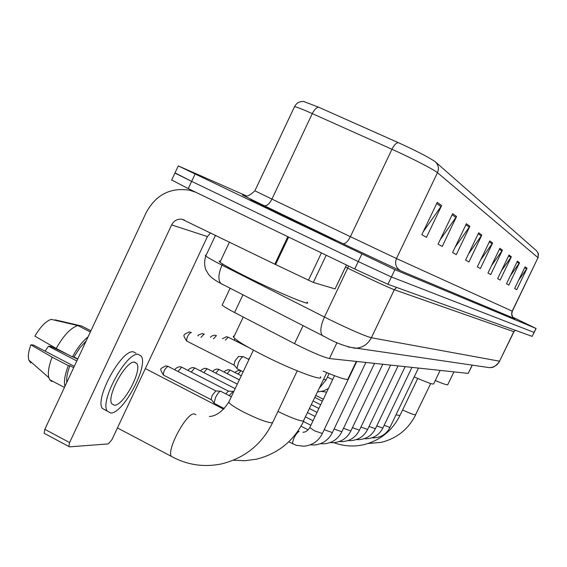 <?xml version="1.0" encoding="UTF-8"?>
<svg xmlns="http://www.w3.org/2000/svg" width="567" height="567" viewBox="0 0 567 567"><rect width="100%" height="100%" fill="white"/><g stroke="black" fill="none" stroke-linecap="round" stroke-linejoin="round"><path stroke-width="0.85" d="M472.304 365.169L468.186 373.398L329.413 358.542C322.779 356.983 311.148 352.015 294.521 343.645L234.582 312.516C227.7 308.923 223.568 306.435 222.186 305.046L222.526 304.33M171.702 179.987L188.258 188.613L354.729 268.992L387.927 284.287L532.158 336.38L534.164 332.432M245.922 195.672L178.286 165.911L394.908 269.665L535.999 328.428L534.079 332.404L391.421 276.98L534.079 332.404L532.158 336.38M361.796 254.151L358.259 261.571L391.421 276.98L358.259 261.571L191.653 181.369L358.259 261.571L354.729 268.992M171.574 180.249L174.927 173.084L191.653 181.369L175.026 172.885M304.33 225.297C275.555 211.477 243.349 196.508 251.11 200.598L280.261 214.879C309.802 229.068 341.143 243.619 334.31 239.997L304.33 225.297C275.555 211.477 243.349 196.508 251.11 200.598L280.261 214.879C309.802 229.068 341.143 243.619 334.31 239.997L304.33 225.297M437.256 202.362L421.827 234.66L426.455 237.346L441.643 205.58L437.256 202.362M423.173 231.832L441.643 205.58M452.657 213.667L438.1 244.093L442.217 246.482L456.555 216.523L452.657 213.667M440.141 239.827L456.555 216.523M466.386 223.738L452.601 252.506L456.286 254.64L469.873 226.297L466.386 223.738M455.181 247.12L469.873 226.297M478.69 232.775L465.606 260.047L468.923 261.968L481.83 235.078L478.69 232.775M468.604 253.796L481.83 235.078M525.077 266.823L514.638 288.475L516.743 289.694L527.069 268.283L525.077 266.823M518.67 280.112L527.069 268.283M517.388 261.181L506.508 283.762L508.797 285.088L519.549 262.762L517.388 261.181M510.428 275.626L519.549 262.762M509.01 255.03L497.656 278.631L500.151 280.077L511.37 256.759L509.01 255.03M501.426 270.792L511.37 256.759M499.853 248.303L487.974 273.01L490.703 274.598L502.433 250.203L499.853 248.303M491.546 265.576L502.433 250.203M489.789 240.918L477.336 266.844L480.341 268.588L492.631 243.009L489.789 240.918M480.66 259.934L492.631 243.009M303.721 101.514L318.647 107.213L398.176 142.593C416.993 151.183 429.396 157.605 435.399 161.857L536.651 250.898L538.459 254.044L537.991 257.673L437.469 172.666C434.428 169.838 410.728 157.633 391.946 149.27L312.282 113.606C302.955 109.452 297.051 107.12 294.557 106.596L294.23 107.305M535.999 328.428L512.859 317.251M435.265 380.514C443.678 384.065 447.859 385.425 447.802 384.61L453.933 371.874M414.208 376.892C427.05 382.541 433.542 384.844 433.691 383.788L440.134 370.393M323.084 371.094C340.427 378.366 348.79 380.861 348.159 378.572L356.352 361.427M223.653 409.176L145.358 368.593M234.334 335.905L233.292 336.295L233.647 337.351C236.715 340.781 246.773 346.848 263.818 355.537C292.877 370.294 324.735 382.101 320.39 376.75M229.181 395.617L233.072 391.414L233.703 391.733M225.772 393.867L228.423 391.124L232.98 391.421M214.702 403.64L214.099 403.017L215.566 397.424C217.48 393.647 219.16 391.577 220.606 391.223L231.336 396.723M211.512 399.877L211.144 399.43L212.193 395.39L215.843 390.925L220.506 391.23M248.438 359.28L249.799 357.763M237.509 368.968L236.956 368.408L238.431 362.674C240.394 358.833 242.045 356.841 243.392 356.7L248.956 359.542M234.334 365.268L234.001 364.872L235.064 360.732L238.601 356.416L243.2 356.686M326.216 255.228L313.303 282.437L335.076 288.908L346.451 264.995M195.969 192.341L189.676 190.236C170.504 187.223 156.024 194.637 146.251 212.469L44.836 429.332L69.599 442.558L171.631 224.901C173.956 220.613 177.428 218.734 182.05 219.266L274.818 264.187L287.823 236.694M44.793 433.656L44.12 433.266L44.836 429.332M69.599 442.558L68.834 446.484L69.472 446.853L108.283 443.911L111.947 439.638L207.437 236.574L210.577 232.817M346.501 265.023L335.076 288.908M313.303 282.437L274.818 264.187M114.343 405.256C123.379 406.128 142.494 370.449 136.782 363.447L134.599 362.136C126.087 360.3 106.277 396.383 111.798 403.768L114.343 405.256M45.112 351.15L48.457 346.217L76.814 360.966M86.17 340.951L79.876 347.826L73.972 356.983L72.427 356.884L56.204 348.45L34.892 336.153C40.413 326.755 45.842 321.156 51.179 319.363L77.899 325.557L90.373 331.971M77.75 358.954L73.972 356.983M74.291 366.353L33.325 345.005L30.859 344.807L52.136 357.175L68.345 365.623L69.897 365.708L73.675 367.678M69.897 365.708C67.26 372.625 66.247 378.139 66.856 382.25M135.981 353.191L133.38 351.859C121.834 349.074 94.717 398.176 102.273 408.368L110.707 413.01C123.117 413.953 148.944 365.531 141.133 356.097L138.256 354.361C126.802 351.625 99.686 400.777 107.149 410.933M88.091 336.848C82.569 341.235 77.346 347.911 72.427 356.884M68.345 365.623C64.844 374.667 63.71 381.577 64.943 386.34M90.926 330.781L81.598 325.99L55.02 319.831L54.843 320.206M77.899 325.557C70.918 327.662 63.688 335.295 56.204 348.45M52.136 357.175C48.748 365.991 47.642 372.81 48.833 377.636L49.698 379.677L51.76 381.513M30.859 344.807C28.506 351.313 27.818 356.381 28.789 360.017L30.852 362.979M105.866 410.465L106.22 410.444M77.644 359.18L72.966 356.919M67.608 354.382L50.796 346.402L48.457 346.217M220.478 261.132L219.117 261.139L219.975 262.195C223.802 265.058 233.682 270.445 249.629 278.347C280.176 293.465 313.416 307.151 306.938 302.112M300.652 223.71L265.2 207.295L321.326 233.873L300.652 223.71M472.155 365.148L468.186 373.398M242.952 294.797L234.582 312.516M303.09 325.621L294.521 343.645M337.011 342.603L329.413 358.542M206.097 255.292L205.261 255.334L205.757 256.008C207.749 257.595 213.171 260.643 222.03 265.158L330.072 319.859C350.853 329.937 364.616 335.898 371.364 337.748L499.555 361.193L513.943 331.723M515.275 330.277L513.801 331.681L499.555 361.193C497.415 365.212 494.091 367.366 489.576 367.664L485.77 367.111M222.583 263.974L222.03 265.158C218.359 273.67 217.941 279.758 220.776 283.436L325.656 337.216C335.423 342.78 345.338 346.48 355.41 348.301C362.611 347.798 367.926 344.282 371.364 337.748L394.306 289.73C387.871 287.207 374.22 280.941 353.361 270.927L347.706 268.177L324.452 317.052C320.589 325.798 319.845 331.922 322.212 335.423L323.615 336.309M515.431 330.334L513.801 331.681L394.306 289.73L396.666 287.441M387.927 284.287L394.908 269.665M188.258 188.613L195.048 174.119M348.478 265.98L347.706 268.177L345.516 267.107M215.531 235.241L205.757 256.008C204.198 261.196 204.276 265.873 205.991 270.041L208.507 274.286C210.435 277.029 214.524 280.077 220.776 283.436L222.377 284.421M499.711 361.207C493.219 369.549 490.809 367.033 489.576 367.664L348.103 346.969M514.092 318.399L400.656 270.813C395.943 267.936 394.554 263.839 396.482 258.538L512.341 311.212L511.746 314.075L512.717 317.066M400.656 270.813L349.874 246.992L264.151 205.665C245.497 196.643 238.884 193.304 244.313 195.643M398.176 142.593C396.071 143.012 393.994 145.237 391.946 149.27L350.399 236.68L396.482 258.538L437.469 172.666C439.156 168.527 438.468 164.926 435.399 161.857M318.647 107.213C316.4 107.532 314.274 109.665 312.282 113.606L271.94 199.095L350.399 236.68C347.748 241.74 345.225 244.051 342.844 243.604M512.341 311.212L537.991 257.673L512.192 311.155C510.98 314.465 511.873 317.031 514.871 318.852M254.888 190.803L271.94 199.095C269.332 204.028 266.738 206.218 264.151 205.665M489.349 241.84L492.128 243.86M499.435 249.175L501.951 251.018M508.613 255.866L510.91 257.538M517.005 261.975L519.11 263.506M524.709 267.589L526.644 268.999M478.229 233.739L481.305 235.978M465.897 224.759L469.313 227.247M452.147 214.744L455.967 217.522M436.71 203.503L441.02 206.636M430.729 383.533L415.483 414.86C413.733 414.753 409.438 413.123 402.584 409.976M417.723 378.437L399.941 415.483L395.993 414.838M326.812 372.661L303.31 421.118C298.752 420.728 290.29 417.489 277.943 411.415M297.25 370.839L272.961 421.891L272.054 422.862C266.717 422.422 257.312 418.864 243.838 412.181C235.149 407.638 230.117 404.314 228.735 402.216L229.21 401.216M173.41 457.484L171.326 456.357C166.443 449.978 186.408 412.847 194.127 413.867L195.891 414.704M384.15 425.335L389.947 427.433L418.439 368.068M376.764 425.888L382.838 428.071L411.954 367.381M235.305 372.703C234.816 372.136 236.056 371.342 239.012 370.329L240.932 370.754L238.076 374.114M369.039 426.455L375.397 428.744L405.171 366.651M224.376 372.2C224.341 371.25 225.623 370.407 228.225 369.67L230.415 370.216L241.28 375.744M360.931 427.05L367.6 429.446L398.062 365.892M227.19 373.632L230.181 370.109M212.937 371.676C212.823 370.705 214.149 369.804 216.92 368.982L219.174 369.549L239.345 379.826M352.426 427.674L359.435 430.183L390.606 365.091M215.779 373.129L218.919 369.429M200.938 371.137C200.761 370.116 202.135 369.152 205.063 368.259L207.387 368.848L237.311 384.121M343.496 428.319L350.853 430.955L382.782 364.255M203.808 372.611L207.111 368.713M188.343 370.584C188.124 369.486 189.548 368.458 192.624 367.501L195.013 368.111L235.17 388.643M334.091 428.992L341.844 431.763L374.56 363.376M191.242 372.072L194.715 367.969M175.104 370.01C174.813 368.848 176.294 367.742 179.541 366.7L181.688 367.182L228.721 391.265M324.189 429.694L332.361 432.614L365.899 362.448M178.031 371.513L181.688 367.182M163.764 375.255L163.416 375.078C159.171 367.381 160 369.351 165.777 365.864L168.328 366.53L216.162 391.081M292.756 443.904L292.487 443.727C293.089 438.83 295.209 434.705 298.844 431.352L299.135 431.444M309.809 427.504L314.338 430.736L322.368 433.514L356.778 361.47M211.271 399.721L163.416 375.078C163.409 371.399 164.926 368.493 167.974 366.353M236.687 341.469L237.297 340.476M222.498 338.726L226.396 336.734L228.161 337.181L248.8 347.571M327.414 377.154L332.673 379.585M225.354 340.172L228.161 337.181M210.563 337.344C210.555 336.543 211.909 335.827 214.617 335.21L216.24 335.579M323.672 379.245L326.145 379.819L329.108 373.603M213.468 338.811L216.424 335.664M198.025 335.891C197.451 335.409 198.861 334.65 202.242 333.609L204.354 334.204M200.98 337.386L204.092 334.069M186.883 341.157L186.663 341.05C182.354 334.176 183.113 335.005 189.229 331.922L191.405 332.538M234.128 365.141L186.663 341.05C186.635 337.372 188.124 334.487 191.122 332.397M171.631 224.901L207.437 236.574M288.61 237.07L275.597 264.562M308.434 280.296L321.425 252.917M230.124 288.227L222.186 305.046M304.344 101.606C299.936 101.061 296.669 102.726 294.557 106.596L254.867 190.845C250.097 195.282 246.9 196.877 245.277 195.636M538.168 253.052L538.111 257.801M536.084 328.463L534.171 332.418M178.286 165.911L174.927 173.084M415.689 414.81C408.339 429.269 396.857 438.454 381.244 442.352L368.118 443.493M399.834 415.696C392.095 430.941 379.996 440.623 363.553 444.734C353.454 446.916 343.574 446.229 333.899 442.685M323.303 399.218L315.925 395.49M303.749 421.047C293.72 441.048 277.965 453.756 256.482 459.178L244.972 460.709L233.391 460.213M272.536 422.791C261.805 444.315 244.887 458.008 221.782 463.856C203.992 467.527 187.174 465.032 171.326 456.357L117.454 427.936M233.647 337.351L243.264 317.024M253.421 350.123L228.735 402.216C222.718 411.344 216.254 416.114 209.351 416.504M371.952 437.802L373.844 437.88C381.173 437.426 386.531 433.968 389.912 427.511M322.347 401.238L314.969 397.502M364.354 438.674L366.488 438.759C373.929 438.263 379.366 434.726 382.796 428.163M320.653 404.774L313.282 401.032M240.961 370.754L240.33 370.506M356.395 439.588L358.791 439.68C366.353 439.134 371.867 435.52 375.347 428.843M318.888 408.481L311.517 404.739M230.209 370.109L229.585 369.861M348.06 440.545L350.725 440.644C358.415 440.042 364.021 436.349 367.551 429.559M317.031 412.372L309.667 408.623M218.954 369.429L218.338 369.181M339.321 441.544L342.277 441.65C350.087 441.006 355.785 437.221 359.372 430.303M315.082 416.462L307.718 412.712M207.146 368.72L206.544 368.472M330.136 442.586L333.403 442.714C341.348 442.005 347.146 438.135 350.789 431.09M313.027 420.757L305.67 417.007M194.75 367.969L194.162 367.735M320.475 443.685L324.076 443.826C332.17 443.061 338.067 439.092 341.773 431.912M310.865 425.285L303.515 421.529M181.716 367.182L181.149 366.955M310.312 444.84L314.267 444.996C322.503 444.174 328.506 440.105 332.276 432.784M308.172 429.85L301.027 426.193M168.002 366.36L167.463 366.133M288.766 441.806L296.364 445.336L303.926 446.229C312.325 445.343 318.441 441.169 322.276 433.698M224.256 408.559L214.269 403.413M302.941 432.245C305.415 432.302 307.675 430.785 309.717 427.695L334.516 375.73M298.859 431.352L298.029 430.927M211.144 399.43L214.099 403.017M321.595 391.464L326.698 392.109M233.873 340.051L235.156 338.839M317.619 391.939L323.261 391.01L328.421 388.494M319.582 387.828L326.089 379.94M204.326 334.19L203.936 333.998M243.137 371.824L237.126 368.777M234.001 364.872L236.956 368.408M182.05 219.266L184.608 220.145M68.834 446.484L44.12 433.266M134.23 362.136L136.782 363.447M49.698 379.677L64.44 387.424M28.789 360.017L48.833 377.636M219.975 262.195L229.472 242.045"/></g></svg>
